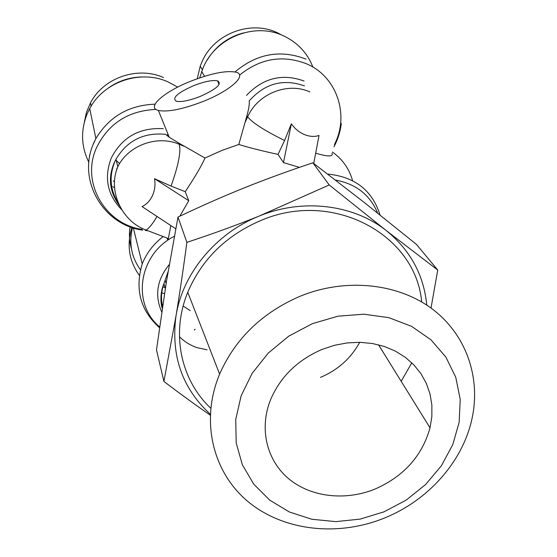 <?xml version="1.0" encoding="UTF-8"?>
<svg xmlns="http://www.w3.org/2000/svg" width="557" height="557" viewBox="0 0 557 557"><rect width="100%" height="100%" fill="white"/><g stroke="black" fill="none" stroke-linecap="round" stroke-linejoin="round"><path stroke-width="0.84" d="M304.512 85.917C283.228 78.391 264.784 83.404 249.181 100.949C249.599 103.846 248.847 108.761 246.925 115.682L238.821 144.451L221.763 150.501L204.976 158.021L178.686 143.003L169.251 137.287L165.701 134.334C143.657 132.267 127.087 140.587 115.974 159.295L117.799 166.731L116.566 169.321M199.664 77.883L203.235 67.494C215.844 37.486 254.507 22.134 283.116 35.662C297.306 42.248 307.241 52.727 312.916 67.105M299.429 167.365L283.485 162.609L278.027 154.407L284.578 140.517L291.374 123.793C294.73 128.66 299.039 132.239 304.296 134.516C309.581 136.66 314.496 136.98 319.043 135.469L313.723 163.459M114.596 187.632L112.806 186.692M111.609 186.024L110.766 185.53M88.862 162.317C81.099 146.561 80.549 130.366 87.212 113.732L89.719 108.594C103.679 81.865 139.939 69.423 167.615 81.691L177.718 87.115M175.734 228.802L142.035 206.57C146.595 204.426 150.098 200.715 152.534 195.451C154.86 190.111 155.521 184.52 154.519 178.686L171.055 186.087L185.251 191.685L188.76 200.694L154.519 178.686M162.581 306.35C160.792 298.796 161.245 291.227 163.946 283.638L168.04 271.753M332.438 152.068C342.562 159.302 349.274 168.834 352.574 180.67M164.489 293.797L161.363 292.564M202.727 101.611C182.529 109.304 167.754 112.256 158.397 110.467C145.774 107.508 164.538 91.383 191.434 80.932C211.465 73.259 226.267 70.335 235.855 72.166C247.823 74.847 230.702 90.666 202.727 101.611M193.94 85.527C204.649 81.433 212.537 79.874 217.613 80.842C222.354 83.919 216.464 89.155 199.963 96.549C189.213 100.65 181.331 102.216 176.311 101.256C171.633 98.06 177.509 92.817 193.94 85.527M167.281 135.845L167.817 133.757M197.248 78.732L200.214 66.186L201.801 62.231C214.292 32.167 254.431 18.485 281.376 34.924M139.347 275.388C129.008 260.927 126.53 244.955 131.918 227.465M131.452 248.756C129.342 241.62 128.89 234.309 130.094 226.817M84.267 122.484L86.432 112.423L90.485 102.878C103.463 77.722 137.461 65.963 163.459 77.507M300.529 296.073C262.291 312.512 235.319 338.524 219.611 374.116C200.012 421.12 212.844 472.67 248.429 501.941C284.112 531.232 338.67 536.913 385.172 517.745C428.048 500.256 462.108 462.31 471.709 420.013C481.248 378.718 466.801 335.217 432.552 309.198C398.283 283.304 346.113 277.609 300.529 296.073M210.748 408.204C180.844 380.118 170.714 333.65 187.751 292.272C201.836 259.242 226.302 235.277 261.156 220.377C333.086 189.429 415.891 234.755 421.684 301.95M312.296 323.694L337.807 316.223L363.791 314.19L388.835 317.657L411.595 326.36L430.916 339.756L445.858 357.044L455.758 377.277L460.228 399.369L459.17 422.22L452.744 444.723L441.346 465.819L425.562 484.569L406.164 500.13L384.052 511.82L360.219 519.103L335.753 521.631L311.774 519.249L289.396 512.001L269.72 500.144L253.748 484.172L242.344 464.775L236.196 442.871L235.729 419.518L241.097 395.943L252.105 373.385L268.237 353.096L288.672 336.212L312.296 323.694M375.321 488.935C345.73 501.105 311.175 497.345 288.874 478.895C266.615 460.437 258.845 428.43 270.73 399.334C280.603 376.56 297.723 359.919 322.099 349.399L334.534 345.277L347.29 342.903L360.059 342.318L372.529 343.53L384.414 346.496L395.435 351.14L405.343 357.336L413.921 364.926L420.981 373.719L426.39 383.501L430.039 394.05L431.87 405.12L431.856 416.462L430.018 427.825C422.164 455.877 403.929 476.242 375.321 488.935M359.711 342.304C350.903 358.36 337.807 370.057 320.428 377.409M210.212 415.16C195.834 405.183 180.398 393.952 163.904 381.461L175.991 315.986C170.769 355.617 182.195 388.347 210.261 414.171M186.874 242.358C212.238 234.017 236.433 225.216 259.451 215.956C215.782 233.209 182.612 273.536 175.991 315.986C179.702 293.532 183.33 268.989 186.874 242.358L177.989 217.084L166.341 282.107L156.489 349.914L163.904 381.461M259.451 215.956L329.229 184.959L386.433 230.73C353.625 204.503 302.897 198.097 259.451 215.956M426.773 305.118C423.87 275.123 410.425 250.33 386.433 230.73L437.739 270.061L431.021 308.063M437.739 270.061L416.462 244.405L363.965 202.254L312.867 162.811L329.229 184.959M312.867 162.811C288.811 170.811 266.002 179.145 244.439 187.8C222.891 196.489 200.743 206.243 177.989 217.084M411.797 362.802L401.179 381.322M114.526 181.624L113.245 180.941M111.08 179.688L110.425 179.284M89.754 155.96L89.503 155.41M108.545 87.86C118.62 80.821 129.823 77.186 142.139 76.957M119.588 163.577L115.626 159.929M165.06 287.628L162.776 286.778M140.441 269.79C131.389 257.16 128.744 243.117 132.489 227.66M207.044 60.302C215.622 46.231 227.855 37.075 243.729 32.835M188.76 200.694L179.807 216.22M195.145 329.25L194.247 330.043M170.832 225.571L168.36 238.535C168.137 240.513 167.685 240.339 167.003 238.02M278.027 154.407C260.035 150.439 246.967 147.118 238.821 144.451M204.976 158.021C201.926 165.185 195.347 176.402 185.251 191.685M291.374 123.793L283.485 162.609M239.545 75.132C260.307 58.381 282.622 54.6 306.489 63.797C336.992 76.483 349.719 115.334 334.402 144.583M304.031 81.016C282.288 73.176 263.127 77.966 246.542 95.379M306.002 59.105C280.47 49.308 256.798 53.597 234.984 71.95M246.925 115.682L247.67 116.831L245.317 121.934M309.866 91.926C287.725 81.726 257.717 93.708 247.67 116.831C252.224 122.679 264.526 130.575 284.578 140.517M157.025 216.464C152.688 223.768 149.053 228.3 146.122 230.062L168.36 238.535M169.258 264.568C156.977 279.593 154.47 295.391 161.746 311.976M142.119 229.414C105.015 224.206 80.57 182.243 96.535 147.689C108.483 123.459 128.291 110.697 155.967 109.409M163.298 128.66C139.32 127.414 121.962 137.245 111.219 158.139C103.853 177.787 107.369 194.992 121.781 209.766M118.307 202.992C110.119 190.076 108.935 176.36 114.763 161.85L115.974 159.295L114.721 161.711C107.71 177.084 109.325 191.775 119.574 205.77M380.034 214.995C372.313 190.403 354.858 176.764 327.662 174.076M335.467 180.064C355.958 183.859 370.015 194.866 377.639 213.087M159.615 326.862C131.389 303.683 138.616 254.173 174.32 236.286M163.187 236.565C153.53 243.966 146.54 253.08 142.223 263.9C134.697 289.299 140.455 310.555 159.504 327.683M178.686 143.003L179.208 144.242C157.178 134.773 128.298 145.307 117.799 166.731L116.692 169.774C108.629 192.945 122.77 221.79 146.122 230.062M155.09 104.173C128.911 105.141 109.179 116.608 95.881 138.568L93.151 144.117M183.156 306.037L190.215 310.632M165.248 280.477L166.111 283.52M171.055 186.087C178.505 165.06 181.22 151.114 179.208 144.242L184.381 146.338M332.007 153.217C333.406 156.858 327.969 156.837 315.68 153.168M201.641 71.4L204.558 76.295M162.289 308.32C160.688 304.414 159.741 292.996 163.946 283.638L165.311 288.526M179.431 336.741C184.555 341.761 190.438 345.403 197.101 347.679L207.058 349.796M89.719 108.594L95.881 138.568L93.207 144.312C77.298 181.331 104.124 225.23 142.655 230.125M145.245 230.48L147.939 230.751M169.251 137.287L158.397 110.467M219.054 84.601L217.613 80.842M202.309 69.674L200.214 66.186M219.611 374.116L187.751 292.272M430.018 427.825L378.523 344.79M91.167 106.102L90.485 102.878M133.339 227.931L142.223 263.9M333.97 146.749C337.876 139.431 340.32 131.668 341.302 123.459"/></g></svg>
